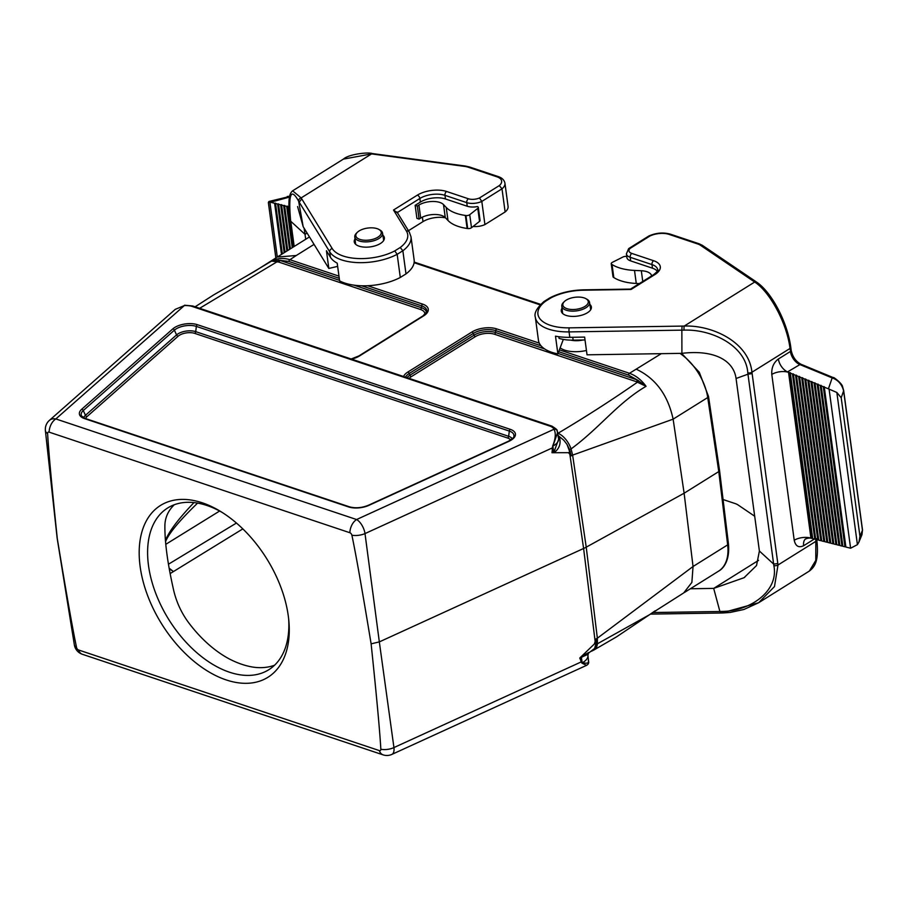<?xml version="1.0" encoding="UTF-8"?>
<svg xmlns="http://www.w3.org/2000/svg" width="908" height="908" viewBox="0 0 908 908"><rect width="100%" height="100%" fill="white"/><g stroke="black" fill="none" stroke-linecap="round" stroke-linejoin="round"><path stroke-width="1.36" d="M657.29 271.242A17.888 8.433 -7.7 0 0 652.466 268.189L630.674 260.902L630.186 257.293L651.978 264.58A17.888 8.433 172.3 0 1 657.687 269.699C658.765 269.824 657.415 271.481 653.635 274.659A2.985 1.816 58 0 1 654.861 274.591A20.861 9.829 -7.7 0 0 653.624 260.721L631.832 253.434A8.944 4.211 172.3 0 1 630.152 248.372L649.98 235.978A14.903 7.026 172.3 0 1 669.037 234.377L697.775 243.991A14.903 7.026 172.3 0 1 700.397 245.228L754.684 282.036C769.507 291.445 786.861 322.794 790.017 348.445L751.938 372.235C749.043 342.588 713.03 325.007 684.246 326.051L682.01 326.097M722.995 612.605L758.645 602.73L774.49 586.557L778.008 565.003L752.142 373.642L747.976 374.187L747.795 372.779C745.911 345.903 712.133 329.127 684.11 330.126L681.863 330.16L681.908 353.348L587.033 354.812L584.639 337.095L569.804 337.333A41.723 19.67 172.3 0 1 555.492 336.164L557.887 353.882L563.323 339.399M558.84 336.709L559.067 338.355A29.805 14.051 172.3 0 0 573.141 340.148L585.024 339.967M562.041 308.198A15.198 7.162 -7.7 0 0 561.269 311.058A15.198 7.162 -7.7 0 0 571.291 316.359A15.198 7.162 -7.7 0 0 587.442 312.738A15.198 7.162 -7.7 0 0 591.392 306.983A15.198 7.162 -7.7 0 0 589.882 304.43M805.305 539.091L805.271 539.125A11.918 7.275 -122 0 0 803.648 545.719L814.317 539.034M771.8 374.436A11.918 5.618 172.3 0 1 788.53 372.348L787.906 372.087A11.918 7.275 -122 0 1 787.508 371.917A11.918 7.275 -122 0 1 778.394 358.966C773.593 362.632 771.391 367.797 771.8 374.436L794.216 540.271C795.578 546.241 798.722 548.057 803.637 545.708M794.216 540.271A11.918 5.618 172.3 0 1 810.946 538.172L788.53 372.348L789.37 372.7L811.775 538.387L812.649 538.24M810.345 538.024L811.775 538.387M850.592 548.216L845.881 547.047L824.214 386.649L823.306 386.729L844.951 546.809L845.836 546.661M844.951 546.809L842.862 546.275L821.127 385.378L820.219 385.446L841.932 546.037L842.817 545.89M841.932 546.037L839.855 545.515L818.051 384.095L817.143 384.175L838.924 545.277L839.798 545.129M838.924 545.277L836.835 544.743L814.964 382.824L814.056 382.904L835.905 544.505L836.779 544.357M835.905 544.505L833.816 543.983L811.877 381.553L810.969 381.621L832.886 543.744L833.771 543.597M832.886 543.744L830.797 543.211L808.79 380.27L807.882 380.35L829.867 542.984L830.752 542.825M829.867 542.984L827.79 542.451L805.702 378.999L804.794 379.067L826.859 542.212L827.733 542.065M826.859 542.212L824.77 541.679L802.615 377.728L801.707 377.796L823.84 541.452L824.714 541.304M823.84 541.452L821.751 540.918L799.539 376.445L798.631 376.525L820.821 540.68L821.706 540.532M820.821 540.68L818.732 540.158L796.452 375.174L795.544 375.242L817.802 539.919L818.687 539.772M817.802 539.919L815.725 539.386L793.365 373.892L792.457 373.971L814.794 539.148L815.668 539M814.794 539.148L812.705 538.626L790.278 372.62L789.37 372.7M754.684 516.221L738.181 505.03A17.888 8.433 -7.7 0 0 735.049 503.531L723.074 499.536M690.409 588.759L713.688 588.395L719.908 611.493L722.144 611.425C750.269 611.118 779.053 591.074 773.854 565.525L773.65 564.084L759.394 551.02L756.534 565.536L744.061 577.704L713.688 588.395L758.555 560.361M773.639 564.084L747.965 374.187L736.059 378.5L759.394 551.02M815.827 539.409L815.793 560.35L809.391 571.03L758.645 602.73L743.913 609.484L730.236 612.435L722.711 612.979A2.985 0.602 -91.4 0 1 722.144 611.425M720.804 612.65L719.908 611.493L652.648 612.537M777.827 563.584L773.65 564.084M792.457 373.971L790.323 373.086M795.544 375.242L793.41 374.368M798.631 376.525L796.498 375.64M801.707 377.796L799.573 376.911M804.794 379.067L802.661 378.193M807.882 380.35L805.748 379.465M810.969 381.621L808.835 380.747M814.056 382.904L811.922 382.018M817.143 384.175L815.009 383.289M820.219 385.446L818.085 384.572M823.306 386.729L821.173 385.843M843.657 390.463L842.624 386.876C842.476 383.596 832.511 376.196 833.51 377.705A2.985 1.793 112.5 0 0 832.171 377.91L828.414 388.84L829.083 389.123L850.603 548.228L857.424 544.652L858.945 542.087L859.955 536.356L841.217 397.783L843.611 390.815A2.985 1.407 -7.7 0 0 843.657 390.463L862.509 529.92L861.953 534.744M828.414 388.84L824.26 387.114M829.083 389.135L836.847 392.472L841.217 397.783M859.955 536.356L862.464 530.272L861.987 534.642L859.184 541.474M557.887 353.882A41.723 19.67 172.3 0 1 538.455 340.375L535.334 317.221A41.723 19.67 -7.7 0 0 569.066 331.897L681.863 330.149L682.056 326.097L569.259 327.845A38.749 18.262 172.3 0 1 545.413 301.32L550.895 297.892A38.749 18.262 172.3 0 1 583.39 290.208L631.037 289.47L654.861 274.591M681.908 353.348C714.312 349.478 733.619 360.419 736.059 378.5M631.832 253.434A2.985 1.895 -71.5 0 0 630.186 257.293A11.918 5.618 -7.7 0 1 626.384 253.888L626.872 257.497A11.918 5.618 -7.7 0 0 630.674 260.902M756.421 282.013A2.985 2.338 125 0 0 756.126 281.764L756.739 282.206A2.985 2.338 125 0 0 754.684 282.036L684.246 326.051A2.985 0.602 -91.4 0 0 684.11 330.126M700.397 245.228A2.985 2.327 124.1 0 1 702.417 245.376L756.103 281.752A2.985 2.338 125 0 0 754.071 281.605M648.789 236.035L649.98 235.978M628.688 248.667L630.152 248.372M549.646 297.983L544.142 301.422M549.76 297.903L550.895 297.892M544.085 301.513L545.413 301.32M787.508 371.917L799.925 364.585L832.171 377.91C838.027 379.919 841.841 384.22 843.611 390.815L862.464 530.272A2.985 1.407 -7.7 0 0 862.509 529.909M790.925 348.786L790.414 351.475A11.918 7.275 -122 0 0 799.925 364.585A2.985 1.793 112.5 0 1 801.265 364.38L833.51 377.705M639.345 283.591L636.27 283.455A41.723 19.67 172.3 0 1 613.808 277.542L613.445 277.303A2.985 1.407 172.3 0 1 612.991 276.69L611.232 263.661A2.985 1.407 172.3 0 1 612.287 262.378L623.07 256.953A2.985 1.407 172.3 0 1 626.736 256.521M651.615 275.93A14.903 7.026 -7.7 0 0 641.32 270.743L634.51 270.425A41.723 19.67 172.3 0 1 612.049 264.512L611.686 264.285A2.985 1.407 172.3 0 1 611.232 263.661M445.453 217.806A17.888 8.433 -7.7 0 0 422.992 221.62L408.464 230.7M394.742 250.914A38.749 18.262 172.3 0 1 332.214 248.554L301.15 197.91L292.626 190.828L343.372 159.127L371.588 153.906L464.748 166.414A14.903 7.026 172.3 0 1 468.142 167.174L496.88 176.788A14.903 7.026 172.3 0 1 499.309 185.584L479.481 197.967A8.944 4.211 172.3 0 1 468.403 198.773L446.611 191.486A20.861 9.829 -7.7 0 0 417.339 195.141L393.516 210.02L406.398 231.007A38.749 18.262 172.3 0 1 400.224 247.498L394.742 250.914L397.171 254.319L400.292 277.462A41.723 19.67 172.3 0 1 339.603 280.867L337.209 263.161A41.723 19.67 172.3 0 1 330.455 257.27L326.437 250.733L328.832 268.45L337.64 266.373M479.481 197.967L481.808 201.428L484.929 224.582L505.132 211.961L501.999 188.819A17.888 8.433 -7.7 0 0 504.95 183.257L508.071 206.411A17.888 8.433 172.3 0 1 505.132 211.961M355.017 238.952A15.198 7.162 -7.7 0 0 354.245 241.823A15.198 7.162 -7.7 0 0 370.271 246.885A15.198 7.162 -7.7 0 0 384.368 237.748A15.198 7.162 -7.7 0 0 382.858 235.195M314.054 244.388L296.28 255.5L277.315 257.043L269.892 202.087L274.613 203.279L281.514 254.388M282.354 253.877L275.51 203.12L274.613 203.279M275.544 203.506L277.621 204.039L284.204 252.708M285.033 252.197L278.518 203.891L277.621 204.039M278.552 204.277L280.64 204.799L286.894 251.039M287.723 250.517L281.537 204.652L280.64 204.799M281.571 205.038L283.659 205.571L289.573 249.359M290.401 248.837L284.556 205.412L283.659 205.571M284.59 205.81L286.678 206.332L292.262 247.68M293.091 247.158L287.575 206.184L286.678 206.332M287.609 206.57L288.937 206.911M484.929 224.582A11.918 5.618 172.3 0 1 473.113 226.444M414.139 259.949A41.723 19.67 172.3 0 1 405.989 273.91L402.857 250.767A41.723 19.67 -7.7 0 0 411.006 236.795L414.139 259.949M400.292 277.462L405.989 273.91M328.832 268.45L303.17 226.671L298.641 201.19C291.014 187.457 288.313 193.665 290.549 219.838L290.764 221.268L305.031 234.332L304.089 228.158M305.701 239.281L305.031 234.332L307.086 233.038M297.597 206.57L303.17 226.671M415.149 205.333L416.908 218.363L419.087 219.089L420.688 218.09A14.903 7.026 172.3 0 1 445.272 217.602L447.996 220.474A41.723 19.67 -7.7 0 0 467.109 228.476L467.699 228.555A2.985 1.407 -7.7 0 0 471.502 227.715L479.538 221.382A2.985 1.407 -7.7 0 0 480.071 220.428L478.312 207.399A2.985 1.407 -7.7 0 0 477.415 206.57A11.918 5.618 172.3 0 1 467.234 206.241L445.442 198.954A17.888 8.433 172.3 0 0 420.359 202.087L415.149 205.333L417.328 206.071L419.087 219.089M298.641 201.19A2.985 2.576 150.2 0 1 301.15 197.91L371.588 153.906A2.985 1.294 -82.8 0 1 372.325 153.554L465.498 166.073A2.985 1.328 -82.3 0 0 464.748 166.414M372.666 154.042A2.985 1.294 -82.8 0 1 373.404 153.69M499.309 185.584L501.999 188.819L481.808 201.428A11.918 5.618 -7.7 0 1 466.746 202.632L467.234 206.241M393.516 210.02L397.148 212.665M406.398 231.007A2.985 2.576 -31.6 0 1 409.292 232.051L396.932 211.927M400.224 247.498L402.857 250.767L397.171 254.319A41.723 19.67 -7.7 0 1 329.718 251.834L330.455 257.27M301.717 198.886L299.209 202.166L329.718 251.834A2.985 2.576 148.4 0 1 332.214 248.554M292.626 190.828C290.719 192.371 289.618 194.868 289.323 198.33C288.71 201.122 288.801 208.011 289.629 218.998L290.764 221.268L294.192 246.477M269.892 202.087L268.393 202.336L268.496 203.131M268.927 201.474L268.393 202.336L275.907 257.974M268.904 201.485L289.595 196.48M417.328 206.071L418.929 205.06A14.903 7.026 172.3 0 1 443.501 204.584L446.225 207.455A41.723 19.67 -7.7 0 0 465.35 215.446L465.94 215.537A2.985 1.407 -7.7 0 0 469.731 214.697L477.778 208.363A2.985 1.407 -7.7 0 0 478.312 207.399M174.302 504.734A95.374 58.191 -122 0 0 174.143 504.893C168.377 510.512 165.301 517.117 164.904 524.711C164.598 541.667 167.605 563.891 173.916 591.403C177.049 603.865 182.531 615.045 190.374 624.942A95.374 58.191 -122 0 0 228.941 658.765C237.873 663.408 246.409 666.256 254.512 667.323A95.374 58.191 -122 0 0 274.579 665.224M49.123 432.14L349.875 532.735A2.429 1.476 58 0 1 351.895 535.232C355.868 554.039 362.269 590.245 371.122 643.84C376.616 696.311 379.85 731.451 380.838 749.259A2.429 1.476 58 0 1 379.328 750.587L78.576 649.992A2.429 1.476 58 0 1 76.556 647.483A11.918 5.63 170.8 0 1 74.365 644.873L57.147 538.16L45.4 430.653A11.918 5.596 173.8 0 0 47.613 433.457A2.429 1.476 58 0 1 49.123 432.14A11.918 7.593 -71.5 0 1 55.842 418.94L356.594 519.535A11.918 7.593 108.5 0 0 349.875 532.735M551.882 426.124C555.809 428.553 557.535 430.04 557.081 430.574A2.985 2.599 154.9 0 1 557.274 431.198L557.637 432.469L552.257 447.984A2.985 1.124 180 0 1 551.996 448.064L365.005 533.586A11.918 5.38 172.5 0 1 351.895 535.232M587.658 654.464L579.758 658.028L594.343 644.022L595.966 638.926A27.978 13.189 -7.7 0 0 597.362 638.199L693.042 566.501L684.121 493.214L673.123 419.156L572.619 455.112A27.978 13.189 172.3 0 1 571.211 455.839L569.611 449.687L567.023 444.443L571.211 455.839L568.465 452.683L551.996 452.717L552.836 445.556C555.617 438.621 556.014 433.173 554.028 429.234L356.594 519.535A11.918 5.686 -114.6 0 1 365.005 533.586L379.328 641.899L371.122 643.84M76.556 647.483C72.583 628.677 66.182 592.481 57.329 538.887L57.17 538.296M57.329 538.887C51.835 486.416 48.601 451.276 47.613 433.457M595.251 642.24L583.606 548.477L379.328 641.899L393.936 747.568A11.918 5.857 172.1 0 1 380.838 749.259M586.455 350.465A23.517 11.078 172.3 0 1 564.753 350.159A23.517 11.078 172.3 0 1 560.145 347.843M296.28 255.5L289.89 259.722L338.968 276.134M559.396 349.864L629.471 373.301L661.274 353.666M569.736 453.501L583.606 548.477A29.805 14.051 -7.7 0 0 586.227 547.161L684.121 493.214L718.773 471.57L707.729 397.534L673.123 419.156C667.891 395.014 655.633 378.375 636.349 369.238M558.057 353.428L637.212 379.907L646.065 386.309L636.224 381.644A1.793 1.135 108.5 0 0 637.212 379.907L628.484 375.038A1.793 1.135 108.5 0 1 629.471 373.301C635.782 375.503 641.309 379.839 646.065 386.309C617.508 403.039 600.143 427.509 571.075 448.927A26.877 12.667 172.3 0 1 569.611 449.687M683.735 592.89L691.873 582.414L693.042 566.501L727.66 544.879L718.773 471.57L719.545 470.446L728.432 543.744C730.043 560.35 723.506 568.556 718.58 571.143A44.651 27.24 -122 0 0 727.66 544.879A2.985 1.441 -6.9 0 0 728.432 543.744M580.133 657.755A1.793 1.214 -97.4 0 0 580.064 658.084L581.177 661.875L582.584 662.624A18.058 8.512 -7.7 0 0 587.919 655.497A18.058 8.512 -7.7 0 0 587.907 655.417L588.418 653.215L594.604 648.46L595.954 644.544A26.877 12.667 -7.7 0 0 597.419 643.783L649.458 614.75L655.031 610.891M595.954 644.544L595.966 638.926L596.102 643.046L594.604 648.46M246.658 275.975L271.64 261.073C277.451 258.133 283.534 257.69 289.89 259.722A1.793 1.135 108.5 0 0 288.892 261.459L279.709 260.324A1.793 1.135 -71.5 0 1 278.711 262.06L271.64 261.073L279.709 260.324L339.535 280.334M165.426 540.635C168.627 531.906 178.138 519.217 193.96 502.589M169.126 568.158L172.974 571.211L169.24 568.783M197.603 503.1C179.33 520.727 168.638 533.609 165.528 541.747M551.86 426.113L550.43 426.283A14.959 7.048 -7.7 0 1 554.028 429.234A2.985 2.599 154.9 0 1 557.058 430.54L558.59 438.598A18.058 8.512 -7.7 0 1 558.602 438.678A18.058 8.512 -7.7 0 1 553.278 445.885L552.836 445.556M175.278 309.344L184.335 305.587L175.278 309.344L49.361 420.415A11.918 11.918 0 0 0 45.4 430.653M379.328 750.587A11.918 7.593 -71.5 0 0 383.108 754.866A11.918 11.918 0 0 0 391.847 754.412L586.545 665.36L581.903 663.101L579.758 658.028M582.584 662.624L582.55 662.67C587.283 663.782 589.19 663.067 588.282 660.536M558.034 434.977L559.771 438.643C560.826 444.137 559.101 448.677 554.584 452.252A1.793 1.09 62 0 1 554.243 451.219L558.67 439.177M567.023 444.443L563.823 440.255L558.919 436.192M551.996 452.717L554.243 451.219M582.073 657.04A1.793 1.01 -123.1 0 1 582.164 656.223L588.69 652.523M581.177 661.875A2.985 1.646 163.7 0 1 580.927 662.045L393.936 747.568A11.918 5.686 -114.6 0 1 391.847 754.412M581.438 656.779A1.793 0.942 -121.4 0 0 581.415 657.46L582.107 662.568A2.985 2.156 102.4 0 1 581.903 663.101M582.55 662.67L582.278 663.283M192.825 306.019L191.577 306.257A14.959 7.048 -7.7 0 0 184.335 305.587L55.842 418.94A11.918 8.592 -131.4 0 0 49.361 420.415M553.801 452.388A1.793 1.033 64.4 0 1 553.574 451.548L552.893 446.43A2.985 0.602 -146.2 0 0 552.563 446.123M558.987 436.521L558.261 436.51M559.771 438.643L558.352 437.724M552.404 452.638A1.793 0.67 44.8 0 1 552.257 452.377L552.257 447.984M377.149 228.668A12.814 6.038 -7.7 0 0 357.366 232.3A12.814 6.038 -7.7 0 0 360.851 239.701A12.814 6.038 -7.7 0 0 377.433 237.465A12.814 6.038 -7.7 0 0 378.84 229.406A12.814 6.038 -7.7 0 0 377.149 228.668M357.366 232.3L356.469 233.186A14.006 6.606 -7.7 0 0 354.778 236.909A14.006 6.606 -7.7 0 0 359.262 240.972A14.006 6.606 -7.7 0 0 374.732 240.45A14.006 6.606 -7.7 0 0 382.552 233.152A14.006 6.606 -7.7 0 0 379.93 230.008L378.84 229.406M584.162 297.915A12.814 6.038 -7.7 0 0 564.379 301.547A12.814 6.038 -7.7 0 0 567.875 308.947A12.814 6.038 -7.7 0 0 584.457 306.711A12.814 6.038 -7.7 0 0 585.853 298.641A12.814 6.038 -7.7 0 0 584.162 297.915M564.379 301.547L563.482 302.432A14.006 6.606 -7.7 0 0 561.802 306.155A14.006 6.606 -7.7 0 0 566.286 310.218A14.006 6.606 -7.7 0 0 581.744 309.685A14.006 6.606 -7.7 0 0 589.564 302.398A14.006 6.606 -7.7 0 0 586.954 299.254L585.853 298.641M140.138 566.581A101.333 61.835 58 0 1 220.349 511.306A101.333 61.835 58 0 1 288.858 620.947A101.333 61.835 58 0 1 224.174 679.218A101.333 61.835 58 0 1 140.138 566.581M222.199 512.452A95.374 58.191 -122 0 0 167.696 507.969A95.374 58.191 -122 0 0 148.503 565.536A95.374 58.191 -122 0 0 196.911 652.795A95.374 58.191 -122 0 0 268.768 669.741A95.374 58.191 -122 0 0 288.642 618.791M652.466 268.189L651.978 264.58A2.985 1.895 -71.5 0 1 653.624 260.721M816.644 538.648L816.848 540.056A2.985 1.43 -8.4 0 1 816.076 541.213L778.008 565.003A2.985 1.396 172.6 0 1 773.854 565.525M778.394 358.989L790.414 351.475A2.985 1.407 172.3 0 0 791.186 350.352C792.627 356.98 795.987 361.656 801.265 364.38M790.187 349.852L790.017 348.445A2.985 1.373 173 0 0 790.8 347.355L791.186 350.352M747.795 372.779A2.985 1.419 -8 0 0 751.938 372.235L752.142 373.642M857.424 544.652L836.847 392.472M569.804 337.333L569.066 331.897A2.985 0.647 -90.9 0 1 569.259 327.845M697.775 243.991A2.985 1.895 -71.5 0 1 699.081 243.764L670.331 234.151A2.985 1.895 108.5 0 0 669.037 234.377M630.572 289.107L583.696 289.834A2.985 0.647 89.1 0 0 583.39 290.208M572.755 337.288L573.141 340.148M636.27 283.455L634.51 270.425M642.762 281.457L641.32 270.743M613.808 277.542L612.049 264.512M613.445 277.303L611.686 264.285M422.39 217.16L422.992 221.62M270.55 202.246L289.493 197.093M397.318 212.563L419.871 198.477L420.359 202.087M417.339 195.141A2.985 1.816 58 0 1 419.871 198.477A17.888 8.433 172.3 0 1 444.954 195.333L445.442 198.954M446.611 191.486A2.985 1.895 108.5 0 0 444.954 195.333L466.746 202.632A2.985 1.895 108.5 0 1 468.403 198.773M496.88 176.788A2.985 1.895 -71.5 0 1 498.186 176.572L469.436 166.958A2.985 1.895 108.5 0 0 468.142 167.174M289.629 218.998A2.985 1.419 -8 0 0 290.549 219.838M446.225 207.455L447.996 220.474M443.501 204.584L445.272 217.602M465.35 215.446L467.109 228.476M465.94 215.537L467.699 228.555M469.731 214.697L471.502 227.715M477.778 208.363L479.538 221.382M418.929 205.06L420.688 218.09M78.576 649.992A11.918 7.593 108.5 0 0 82.356 654.282A11.918 11.918 0 0 1 74.365 644.873M550.43 426.283L191.577 306.257M510.296 429.348A16.151 7.616 172.3 0 1 508.957 441.299L368.966 505.325A16.151 7.616 172.3 0 1 348.593 506.936L84.535 418.611A16.151 7.616 172.3 0 1 81.72 409.247L172.826 328.866A16.151 7.616 172.3 0 1 197.354 324.678L510.296 429.348A1.793 1.135 108.5 0 0 509.297 431.073L196.355 326.403A14.471 6.821 -7.7 0 0 174.393 330.171L83.275 410.541A14.471 6.821 -7.7 0 0 81.629 416.08L85.307 418.474A1.793 1.135 108.5 0 0 84.535 418.611M424.694 314.633A13.654 6.435 -7.7 0 0 420.427 309.458L278.711 262.06M278.416 260.165A1.793 1.214 -68.2 0 1 277.405 261.583L199.647 308.3M510.693 440.017A10.941 5.153 -7.7 0 0 507.663 438.042L194.721 333.372A10.941 5.153 -7.7 0 0 178.127 336.221L87.009 416.59A10.941 5.153 -7.7 0 0 85.568 418.565M242.833 528.887L170.125 573.595M540.181 304.884L414.105 262.707M367.638 285.725L422.64 304.123A17.672 8.331 172.3 0 1 423.684 315.859L359.602 355.902A17.672 8.331 172.3 0 1 351.589 359.125M403.561 376.514A17.672 8.331 172.3 0 1 407.851 372.042L471.933 331.999A17.672 8.331 172.3 0 1 496.721 328.9L539.273 343.133M591.517 651.206L593.855 650.049A17.888 10.011 61.1 0 0 597.419 643.783L597.362 638.199L586.227 547.161L572.619 455.112L571.075 448.927A17.888 10.011 -118.9 0 0 558.034 433.275C585.978 416.681 612.503 399.611 637.62 382.064A1.793 1.056 105.5 0 0 638.472 380.588M681.602 353.348L699.274 372.246L708.512 396.41A2.985 1.373 -8.5 0 1 707.729 397.534A44.651 27.24 -122 0 0 679.99 353.382M83.706 417.816A12.621 5.947 172.3 0 1 85.454 415.296L83.275 410.541A1.793 1.294 -131.4 0 0 81.72 409.247M87.009 416.59A1.793 1.294 48.6 0 1 85.454 415.296L176.561 334.916L174.393 330.171A1.793 1.294 48.6 0 0 172.826 328.866M508.957 441.299A1.793 0.851 -114.6 0 0 508.423 441.231C513.145 438.155 514.938 436.6 513.826 436.566A14.471 6.821 -7.7 0 0 509.297 431.073L508.662 436.317A12.621 5.947 172.3 0 1 512.282 438.791M178.127 336.221A1.793 1.294 48.6 0 1 176.561 334.916A12.621 5.947 172.3 0 1 195.719 331.647L196.355 326.403A1.793 1.135 108.5 0 1 197.354 324.678M194.721 333.372A1.793 1.135 108.5 0 0 195.719 331.647L508.662 436.317A1.793 1.135 108.5 0 1 507.663 438.042M423.684 315.859A1.793 1.09 -122 0 0 422.946 315.916L426.647 311.921A15.992 7.536 -7.7 0 0 421.641 305.86L361.611 285.782M353.893 285.135L421.414 307.721A15.334 7.23 172.3 0 1 426.34 312.681M420.427 309.458A1.793 1.135 -71.5 0 0 421.414 307.721L421.641 305.86A1.793 1.135 108.5 0 1 422.64 304.123M339.251 278.302L288.892 261.459M407.056 377.671A15.334 7.23 172.3 0 1 409.917 375.231L473.999 335.2A15.334 7.23 172.3 0 1 495.507 332.51L495.734 330.637A15.992 7.536 -7.7 0 0 473.295 333.44L409.213 373.483A15.992 7.536 -7.7 0 0 405.501 377.161M636.224 381.644L494.519 334.246A1.793 1.135 108.5 0 0 495.507 332.51L544.664 348.944M628.484 375.038L558.704 351.702M540.998 345.778L495.734 330.637A1.793 1.135 108.5 0 1 496.721 328.9M494.519 334.246A13.654 6.435 -7.7 0 0 475.361 336.63A1.793 1.09 58 0 1 473.999 335.2L473.295 333.44A1.793 1.09 58 0 0 471.933 331.999M475.361 336.63L411.279 376.672A1.793 1.09 58 0 1 409.917 375.231L409.213 373.483A1.793 1.09 58 0 0 407.851 372.042M411.279 376.672A13.654 6.435 -7.7 0 0 409.145 378.375M168.457 564.22L236.432 523.042M219.634 511.022L165.778 544.335M359.602 355.902A1.793 1.09 -122 0 0 358.864 355.947L422.946 315.916M85.307 418.474L349.364 506.8A1.793 1.135 108.5 0 0 348.593 506.936M349.364 506.8C355.391 508.469 361.747 507.947 368.432 505.257A1.793 0.851 65.4 0 1 368.966 505.325M568.465 452.683L570.247 451.571M596.113 642.921L594.343 644.022M582.993 340.001A15.425 7.264 172.3 0 1 570.848 340.137M805.271 539.125C807.371 538.183 809.244 537.865 810.878 538.16M816.848 540.056C818.914 560.372 815.282 566.467 809.403 571.019M650.378 614.114L722.711 612.979M744.798 577.227L744.061 577.692M756.739 282.206C771.403 292.126 787.293 321.455 790.8 347.344M648.914 235.955C656.178 232.811 663.317 232.21 670.331 234.151M648.823 236.012L628.847 248.497M626.384 253.888L628.654 248.633M653.635 274.659L630.515 289.107M549.817 297.881C559.737 292.841 571.03 290.151 583.696 289.834M535.334 317.221C533.938 313.158 536.832 307.914 544.017 301.501M702.417 245.376L699.081 243.764M343.372 159.127C348.967 154.008 368.603 151.988 372.314 153.554M498.186 176.572C502.056 177.832 504.315 180.068 504.95 183.257M409.292 232.051L411.006 236.795M289.822 220.417L293.42 246.953M275.85 258.008L268.382 202.711M287.223 196.503L289.652 196.23M469.436 166.958L465.498 166.073M383.108 754.866L82.356 654.282M718.58 571.143L684.428 592.481M649.663 614.591L683.735 592.901M309.469 236.92L277.303 257.021M254.501 271.481L276.441 257.6M351.192 358.989L358.864 355.947M368.432 505.257L508.423 441.231M540.657 304.384L414.184 262.083M719.545 470.423L708.512 396.41M586.545 665.36C588.27 664.35 588.963 663.101 588.622 661.614L587.919 655.497M254.24 271.628L213.902 294.748L195.118 306.791M649.447 614.75L616.555 636.849L593.855 650.049M558.704 439.438L558.602 438.678M184.562 305.213L192.734 305.996M551.758 426.079L192.837 306.03M354.778 236.909L355.63 244.263M382.552 233.152L383.687 240.472M561.802 306.155L562.654 313.51M589.564 302.398L590.699 309.719"/></g></svg>
